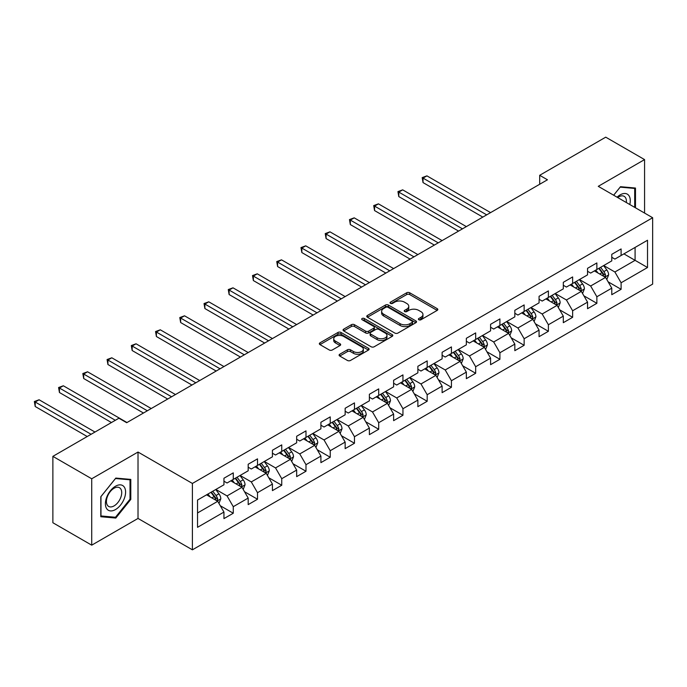 <?xml version="1.0" encoding="UTF-8"?>
<svg xmlns="http://www.w3.org/2000/svg" width="687" height="687" viewBox="0 0 687 687"><rect width="100%" height="100%" fill="white"/><g stroke="black" fill="none" stroke-linecap="round" stroke-linejoin="round"><path stroke-width="1.03" d="M418.838 319.756A1.511 0.876 0 0 0 420.976 319.756L437.181 310.395A2.155 1.245 0 0 0 437.817 309.519A2.155 1.245 0 0 0 437.181 308.635L409.727 292.782A2.155 1.245 0 0 0 406.678 292.782L390.474 302.143A1.511 0.876 0 0 0 390.036 302.761A1.511 0.876 0 0 0 390.474 303.371A1.511 0.876 0 0 0 392.612 303.371L394.707 302.16A6.904 3.985 0 0 1 404.471 302.16L406.756 303.482A6.904 3.985 0 0 1 408.774 306.299A6.904 3.985 0 0 1 406.756 309.116L404.66 310.326A1.511 0.876 0 0 0 404.214 310.945A1.511 0.876 0 0 0 404.66 311.563A1.511 0.876 0 0 0 406.79 311.563L408.894 310.352A6.904 3.985 0 0 1 418.649 310.352L420.942 311.675A6.904 3.985 0 0 1 422.96 314.491A6.904 3.985 0 0 1 420.942 317.308L418.838 318.519A1.511 0.876 0 0 0 418.4 319.137A1.511 0.876 0 0 0 418.838 319.756L418.838 318.519M339.722 354.252A2.155 1.245 0 0 0 339.095 355.127A2.155 1.245 0 0 0 339.722 356.012L347.424 360.46A2.155 1.245 0 0 0 350.473 360.46L368.472 350.069A2.155 1.245 0 0 0 369.108 349.185A2.155 1.245 0 0 0 368.472 348.3L341.018 332.456A2.155 1.245 0 0 0 337.97 332.456L319.97 342.847A2.155 1.245 0 0 0 319.343 343.723A2.155 1.245 0 0 0 319.97 344.608L329.279 349.975A2.155 1.245 0 0 0 332.328 349.975L340.031 345.527A2.155 1.245 0 0 0 340.658 344.651A2.155 1.245 0 0 0 340.031 343.766L335.411 341.104A5.771 3.332 0 0 1 333.727 338.751A5.771 3.332 0 0 1 337.283 335.677A5.771 3.332 0 0 1 343.577 336.398L361.645 346.832A5.771 3.332 0 0 1 363.337 349.185A5.771 3.332 0 0 1 359.773 352.259A5.771 3.332 0 0 1 353.487 351.538L350.473 349.803A2.155 1.245 0 0 0 347.424 349.803L339.722 354.252L339.722 356.012M138.018 452.046L91.715 478.779L52.873 456.357L52.873 522.738L91.715 545.169L138.018 518.436L192.403 549.832L192.403 483.45L138.018 452.046L138.018 518.436M644.569 213.064L644.569 159.599L598.265 186.332L652.65 217.727L192.403 483.45M644.569 159.599L605.728 137.168L539.69 175.297L539.69 184.262M52.873 456.357L118.911 418.228L126.683 422.711L547.453 179.779L539.69 175.297M394.862 333.075A2.155 1.245 0 0 0 397.91 333.075L415.91 322.684A2.155 1.245 0 0 0 416.537 321.799A2.155 1.245 0 0 0 415.91 320.923L388.456 305.071A2.155 1.245 0 0 0 385.398 305.071L367.408 315.462A2.155 1.245 0 0 0 366.772 316.338A2.155 1.245 0 0 0 367.408 317.222L394.862 333.075M362.745 320.082A1.511 0.876 0 0 1 364.282 320.288L364.282 318.502L392.191 334.612A2.155 1.245 0 0 1 392.818 335.496A2.155 1.245 0 0 1 392.191 336.372L374.192 346.763A2.155 1.245 0 0 1 371.143 346.763L343.689 330.911L343.689 329.15A2.155 1.245 0 0 0 343.053 330.035A2.155 1.245 0 0 0 343.689 330.911M343.689 329.15L351.392 324.702A2.155 1.245 0 0 1 354.44 324.702L365.578 331.134A2.155 1.245 0 0 0 368.627 331.134L373.737 328.18A2.155 1.245 0 0 0 374.363 327.304A2.155 1.245 0 0 0 373.737 326.419L362.143 319.73A1.511 0.876 0 0 1 361.697 319.112A1.511 0.876 0 0 1 362.633 318.313A1.511 0.876 0 0 1 364.282 318.502M192.403 549.832L652.65 284.109L652.65 217.727M220.295 505.744L233.271 513.232L233.271 506.68L248.187 498.066L248.187 504.619L257.513 499.234L257.513 492.691L272.43 484.077L272.43 490.621L281.747 485.245L281.747 478.693L296.664 470.08L296.664 476.632L305.99 471.248L305.99 464.695L320.906 456.082L320.906 462.634L330.232 457.25L330.232 450.706L345.149 442.093L345.149 448.637L354.466 443.261L354.466 436.709L369.383 428.095L369.383 434.648L378.709 429.263L378.709 422.711L393.625 414.098L393.625 420.65L402.951 415.266L402.951 408.722L417.868 400.109L417.868 406.652L427.185 401.277L427.185 394.724L442.11 386.111L442.11 392.663L451.428 387.279L451.428 380.727L466.344 372.114L466.344 378.666L475.67 373.281L475.67 366.738L490.587 358.125L490.587 364.668L499.913 359.292L499.913 352.74L514.829 344.127L514.829 350.679L524.147 345.295L524.147 338.743L539.063 330.129L539.063 336.682L548.389 331.297L548.389 324.753L563.306 316.14L563.306 322.684L572.632 317.308L572.632 310.756L587.548 302.143L587.548 308.695L596.866 303.31L596.866 296.758L611.782 288.154L611.782 294.697L621.108 289.313L621.108 282.769L647.523 267.518L647.523 240.244L635.089 247.423L635.089 260.339L647.523 267.518M233.271 513.232L223.945 518.616L223.945 512.064L197.53 527.315L197.53 500.042L223.945 484.79L223.945 478.246L233.271 472.862L233.271 479.406L248.187 470.801L248.187 464.249L257.513 458.864L257.513 465.417L272.43 456.803L272.43 450.251L281.747 444.875L281.747 451.419L296.664 442.806L296.664 436.262L305.99 430.878L305.99 437.421L320.906 428.817L320.906 422.265L330.232 416.88L330.232 423.432L345.149 414.819L345.149 408.267L354.466 402.891L354.466 409.435L369.383 400.822L369.383 394.278L378.709 388.894L378.709 395.446L393.625 386.833L393.625 380.28L402.951 374.896L402.951 381.448L417.868 372.835L417.868 366.283L427.185 360.907L427.185 367.451L442.11 358.837L442.11 352.294L451.428 346.909L451.428 353.462L466.344 344.848L466.344 338.296L475.67 332.912L475.67 339.464L490.587 330.851L490.587 324.298L499.913 318.923L499.913 325.466L514.829 316.853L514.829 310.309L524.147 304.925L524.147 311.477L539.063 302.864L539.063 296.312L548.389 290.927L548.389 297.48L563.306 288.866L563.306 282.314L572.632 276.938L572.632 283.482L587.548 274.869L587.548 268.325L596.866 262.941L596.866 269.493L611.782 260.88L611.782 254.327L621.108 248.943L621.108 255.495L647.523 240.244M230.789 480.848L241.97 487.306L227.053 495.92L215.864 489.453M223.945 481.201L227.053 482.995L233.271 479.406M227.053 495.92L233.271 506.68M241.97 487.306L248.187 498.066M255.023 466.851L266.212 473.309L251.296 481.922L240.107 475.464M248.187 467.212L251.296 469.006L257.513 465.417M251.296 481.922L257.513 492.691M266.212 473.309L272.43 484.077M279.265 452.853L290.455 459.311L275.539 467.924L264.349 461.466M272.43 453.214L275.539 455.009L281.747 451.419M275.539 467.924L281.747 478.693M290.455 459.311L296.664 470.08M303.508 438.864L314.689 445.322L299.772 453.935L288.592 447.477M296.664 439.216L299.772 441.011L305.99 437.421M299.772 453.935L305.99 464.695M314.689 445.322L320.906 456.082M327.742 424.867L338.931 431.324L324.015 439.938L312.825 433.48M320.906 425.227L324.015 427.022L330.232 423.432M324.015 439.938L330.232 450.706M338.931 431.324L345.149 442.093M351.984 410.869L363.174 417.335L348.257 425.94L337.068 419.482M345.149 411.23L348.257 413.024L354.466 409.435M348.257 425.94L354.466 436.709M363.174 417.335L369.383 428.095M376.227 396.88L387.408 403.338L372.491 411.951L361.31 405.493M369.383 397.232L372.491 399.027L378.709 395.446M372.491 411.951L378.709 422.711M387.408 403.338L393.625 414.098M400.461 382.882L411.65 389.34L396.734 397.953L385.544 391.496M393.625 383.243L396.734 385.038L402.951 381.448M396.734 397.953L402.951 408.722M411.65 389.34L417.868 400.109M424.703 368.885L435.893 375.351L420.976 383.956L409.787 377.498M417.868 369.245L420.976 371.04L427.185 367.451M420.976 383.956L427.185 394.724M435.893 375.351L442.11 386.111M448.946 354.896L460.127 361.353L445.21 369.967L434.029 363.509M442.11 355.248L445.21 357.042L451.428 353.462M445.21 369.967L451.428 380.727M460.127 361.353L466.344 372.114M473.18 340.898L484.369 347.356L469.453 355.969L458.263 349.511M466.344 341.259L469.453 343.053L475.67 339.464M469.453 355.969L475.67 366.738M484.369 347.356L490.587 358.125M497.422 326.9L508.612 333.367L493.695 341.971L482.506 335.514M490.587 327.261L493.695 329.056L499.913 325.466M493.695 341.971L499.913 352.74M508.612 333.367L514.829 344.127M521.665 312.911L532.846 319.369L517.929 327.982L506.748 321.525M514.829 313.272L517.929 315.058L524.147 311.477M517.929 327.982L524.147 338.743M532.846 319.369L539.063 330.129M545.899 298.914L557.088 305.372L542.172 313.985L530.982 307.527M539.063 299.274L542.172 301.069L548.389 297.48M542.172 313.985L548.389 324.753M557.088 305.372L563.306 316.14M570.141 284.916L581.331 291.382L566.414 299.987L555.225 293.529M563.306 285.277L566.414 287.072L572.632 283.482M566.414 299.987L572.632 310.756M581.331 291.382L587.548 302.143M594.384 270.927L605.565 277.385L590.648 285.998L579.467 279.54M587.548 271.288L590.648 273.074L596.866 269.493M590.648 285.998L596.866 296.758M605.565 277.385L611.782 288.154M623.908 253.881L635.089 260.339L614.891 272L603.701 265.543M611.782 257.29L614.891 259.085L621.108 255.495M614.891 272L621.108 282.769M91.715 478.779L91.715 545.169M197.53 512.966L217.736 501.295L206.547 494.838M217.736 501.295L223.945 512.064M608.132 281.825L621.108 289.313M583.89 295.822L596.866 303.31M559.656 309.811L572.632 317.308M535.413 323.809L548.389 331.297M511.171 337.806L524.147 345.295M486.937 351.796L499.913 359.292M462.694 365.793L475.67 373.281M438.452 379.791L451.428 387.279M414.218 393.78L427.185 401.277M389.976 407.777L402.951 415.266M365.733 421.775L378.709 429.263M341.499 435.764L354.466 443.261M317.257 449.762L330.232 457.25M293.014 463.759L305.99 471.248M268.78 477.748L281.747 485.245M244.538 491.746L257.513 499.234M635.484 207.817L635.484 188.04L620.49 186.701L613.646 195.211M100.809 516.727L115.802 518.058L130.796 499.406L130.796 479.414L115.802 478.075L100.809 496.727L100.809 516.727M130.023 498.96L130.796 499.406M114.214 517.148L115.802 518.058M419.448 319.962L420.942 319.103A6.904 3.985 0 0 0 422.96 316.286L422.96 314.491M408.774 306.299L408.774 308.094A6.904 3.985 0 0 1 406.756 310.91L405.261 311.778M437.155 310.412L409.727 294.577A2.155 1.245 0 0 0 406.678 294.577L391.075 303.585M415.875 322.701L388.456 306.866A2.155 1.245 0 0 0 385.398 306.866L367.433 317.239L367.408 315.462M412.097 322.418A1.511 0.876 0 0 0 412.535 321.799A1.511 0.876 0 0 0 412.097 321.181L387.992 307.269A1.511 0.876 0 0 0 385.862 307.269L383.647 308.549A6.904 3.985 0 0 0 381.628 311.366A6.904 3.985 0 0 0 383.647 314.182L400.117 323.697A6.904 3.985 0 0 0 409.881 323.697L412.097 322.418L412.097 324.212A1.511 0.876 0 0 0 412.535 323.594L412.535 321.799M381.628 311.366L381.628 313.16A6.904 3.985 0 0 0 383.647 315.977L383.647 314.182M412.097 324.212L409.881 325.483A6.904 3.985 0 0 1 400.117 325.483L383.647 315.977M343.715 330.928L351.392 326.497L351.392 324.702M374.363 327.304L374.363 329.099A2.155 1.245 0 0 1 373.737 329.975L368.627 332.929A2.155 1.245 0 0 1 365.578 332.929L354.44 326.497A2.155 1.245 0 0 0 351.392 326.497M364.282 320.288L392.157 336.39M377.129 337.806A5.771 3.332 0 0 0 383.415 338.528A5.771 3.332 0 0 0 386.979 335.445A5.771 3.332 0 0 0 385.287 333.092L378.923 329.417A2.155 1.245 0 0 0 375.866 329.417L370.757 332.371A2.155 1.245 0 0 0 370.13 333.247A2.155 1.245 0 0 0 370.757 334.131L377.129 337.806L377.129 339.601A5.771 3.332 0 0 0 383.415 340.323A5.771 3.332 0 0 0 386.979 337.24L386.979 335.445M370.13 333.247L370.13 335.041A2.155 1.245 0 0 0 370.757 335.926L370.757 334.131M377.129 339.601L370.757 335.926M363.337 349.185L363.337 350.98A5.771 3.332 0 0 1 359.773 354.054A5.771 3.332 0 0 1 353.487 353.333L350.473 351.598A2.155 1.245 0 0 0 347.424 351.598L339.756 356.029M333.727 338.751L333.727 340.546A5.771 3.332 0 0 0 335.411 342.899L335.411 341.104M339.996 345.544L335.411 342.899M368.447 350.087L341.018 334.251A2.155 1.245 0 0 0 337.97 334.251L320.005 344.625M606.793 279.515L608.648 274.852A5.822 3.366 -120 0 0 606.784 269.897L603.581 265.611M597.991 273.005L595.809 270.103M490.587 212.618L426.928 175.863L423.037 178.105L423.037 182.587L482.815 217.101M604.672 276.861L605.505 275.101A5.822 3.366 -120 0 0 603.83 271.597L600.627 267.32M599.167 268.162L602.722 272.911A2.963 1.709 60 0 1 603.263 273.812L605.505 275.101M598.763 268.394L601.967 272.679A5.822 3.366 60 0 1 603.633 276.183M423.037 182.587L422.187 177.607L486.697 214.859M422.187 177.607L426.928 175.863M633.74 187.886L634.702 188.444L634.702 207.362M613.68 195.228L620.172 187.139L634.702 188.444M629.79 204.528A14.281 8.244 120 0 0 627.317 194.146A14.281 8.244 120 0 0 617.089 197.195M626.329 202.536A10.812 6.243 120 0 0 624.165 196.327A10.812 6.243 120 0 0 617.707 197.555M115.493 509.556A14.281 8.244 120 0 0 125.592 492.055A14.281 8.244 120 0 0 115.493 486.224A14.281 8.244 120 0 0 105.394 503.717A14.281 8.244 120 0 0 115.493 509.556M114.076 505.898A10.812 6.243 120 0 0 121.135 496.375A10.812 6.243 120 0 0 119.478 487.71A10.812 6.243 120 0 0 114.076 488.242A10.812 6.243 120 0 0 107.009 497.774A10.812 6.243 120 0 0 108.666 506.439A10.812 6.243 120 0 0 114.076 505.898M100.963 496.589L115.493 478.521L130.023 479.818L130.023 499.191L115.493 517.259L100.963 515.963L100.963 496.589M129.053 479.26L130.023 479.818M582.559 293.504L584.405 288.849A5.822 3.366 -120 0 0 582.55 283.894L579.339 279.609M573.748 287.003L571.567 284.092M466.344 226.607L402.685 189.852L398.803 192.094L398.803 196.585L458.572 231.09M580.429 290.859L581.262 289.098A5.822 3.366 -120 0 0 579.596 285.594L576.384 281.309M574.925 282.159L578.488 286.908A2.963 1.709 60 0 1 579.029 287.81L581.262 289.098M574.521 282.391L577.733 286.668A5.822 3.366 60 0 1 579.399 290.172M398.803 196.585L397.945 191.604L462.463 228.848M397.945 191.604L402.685 189.852M558.316 307.501L560.163 302.847A5.822 3.366 -120 0 0 558.308 297.883L555.096 293.607M549.506 301L547.333 298.089M442.102 240.605L378.443 203.85L374.561 206.091L374.561 210.574L434.339 245.087M556.187 304.856L557.02 303.096A5.822 3.366 -120 0 0 555.354 299.592L552.15 295.307M550.691 296.149L554.246 300.897A2.963 1.709 60 0 1 554.787 301.799L557.02 303.096M550.287 296.38L553.49 300.666A5.822 3.366 60 0 1 555.156 304.169M374.561 210.574L373.702 205.602L438.22 242.846M373.702 205.602L378.443 203.85M534.074 321.49L535.929 316.836A5.822 3.366 -120 0 0 534.065 311.881L530.862 307.596M525.272 314.99L523.09 312.087M417.868 254.594L354.209 217.848L350.318 220.089L350.318 224.572L410.096 259.085M531.953 318.845L532.786 317.085A5.822 3.366 -120 0 0 531.111 313.581L527.908 309.305M526.448 310.146L530.003 314.895A2.963 1.709 60 0 1 530.544 315.797L532.786 317.085M526.044 310.378L529.248 314.663A5.822 3.366 60 0 1 530.914 318.167M350.318 224.572L349.468 219.591L413.978 256.844M349.468 219.591L354.209 217.848M509.84 335.488L511.686 330.833A5.822 3.366 -120 0 0 509.831 325.87L506.62 321.593M501.029 328.987L498.848 326.076M393.625 268.591L329.966 231.837L326.085 234.078L326.085 238.569L385.854 273.074M507.71 332.843L508.543 331.082A5.822 3.366 -120 0 0 506.877 327.579L503.665 323.294M502.206 324.144L505.769 328.893A2.963 1.709 60 0 1 506.31 329.794L508.543 331.082M501.802 324.376L505.014 328.652A5.822 3.366 60 0 1 506.68 332.156M326.085 238.569L325.226 233.589L389.744 270.833M325.226 233.589L329.966 231.837M485.597 349.485L487.444 344.831A5.822 3.366 -120 0 0 485.589 339.867L482.377 335.591M476.787 342.985L474.614 340.074M369.383 282.589L305.724 245.834L301.842 248.076L301.842 252.558L361.62 287.072M483.468 346.841L484.301 345.072A5.822 3.366 -120 0 0 482.635 341.576L479.432 337.291M477.972 338.133L481.527 342.882A2.963 1.709 60 0 1 482.068 343.783L484.301 345.072M477.568 338.365L480.771 342.65A5.822 3.366 60 0 1 482.437 346.154M301.842 252.558L300.983 247.586L365.501 284.83M300.983 247.586L305.724 245.834M461.355 363.475L463.21 358.82A5.822 3.366 -120 0 0 461.346 353.865L458.143 349.58M452.553 356.974L450.371 354.071M345.149 296.578L281.49 259.832L277.6 262.073L277.6 266.556L337.377 301.069M459.225 360.83L460.067 359.069A5.822 3.366 -120 0 0 458.392 355.565L455.189 351.289M453.729 352.13L457.284 356.879A2.963 1.709 60 0 1 457.825 357.781L460.067 359.069M453.326 352.362L456.529 356.647A5.822 3.366 60 0 1 458.195 360.151M277.6 266.556L276.749 261.575L341.259 298.828M276.749 261.575L281.49 259.832M437.121 377.472L438.967 372.818A5.822 3.366 -120 0 0 437.112 367.854L433.901 363.578M428.31 370.971L426.129 368.06M320.906 310.576L257.247 273.821L253.366 276.062L253.366 280.554L313.135 315.058M434.991 374.827L435.824 373.067A5.822 3.366 -120 0 0 434.158 369.563L430.947 365.278M429.487 366.128L433.05 370.877A2.963 1.709 60 0 1 433.583 371.77L435.824 373.067M429.083 366.36L432.295 370.637A5.822 3.366 60 0 1 433.961 374.14M253.366 280.554L252.507 275.573L317.025 312.817M252.507 275.573L257.247 273.821M412.878 391.47L414.725 386.815A5.822 3.366 -120 0 0 412.87 381.852L409.658 377.575M404.068 384.969L401.895 382.058M296.664 324.573L233.005 287.819L229.123 290.06L229.123 294.543L288.901 329.056M410.749 388.825L411.582 387.056A5.822 3.366 -120 0 0 409.916 383.561L406.713 379.276M405.253 380.117L408.808 384.866A2.963 1.709 60 0 1 409.349 385.768L411.582 387.056M404.841 380.349L408.052 384.634A5.822 3.366 60 0 1 409.718 388.138M229.123 294.543L228.264 289.57L292.782 326.814M228.264 289.57L233.005 287.819M388.636 405.459L390.491 400.804A5.822 3.366 -120 0 0 388.627 395.849L385.424 391.564M379.834 398.958L377.652 396.055M272.43 338.562L208.771 301.816L204.881 304.058L204.881 308.54L264.658 343.053M386.506 402.814L387.339 401.053A5.822 3.366 -120 0 0 385.673 397.55L382.47 393.273M381.01 394.115L384.565 398.864A2.963 1.709 60 0 1 385.106 399.765L387.339 401.053M380.607 394.347L383.81 398.632A5.822 3.366 60 0 1 385.476 402.127M204.881 308.54L204.03 303.56L268.54 340.812M204.03 303.56L208.771 301.816M364.402 419.456L366.248 414.802A5.822 3.366 -120 0 0 364.393 409.838L361.182 405.562M355.591 412.956L353.41 410.045M248.187 352.56L184.528 315.805L180.647 318.047L180.647 322.538L240.416 357.042M362.272 416.811L363.105 415.051A5.822 3.366 -120 0 0 361.439 411.547L358.228 407.262M356.768 408.104L360.332 412.861A2.963 1.709 60 0 1 360.864 413.754L363.105 415.051M356.364 408.344L359.576 412.621A5.822 3.366 60 0 1 361.242 416.124M180.647 322.538L179.788 317.557L244.306 354.801M179.788 317.557L184.528 315.805M340.159 433.454L342.006 428.8A5.822 3.366 -120 0 0 340.151 423.836L336.939 419.559M331.349 426.953L329.176 424.042M223.945 366.557L160.286 329.803L156.404 332.044L156.404 336.527L216.182 371.04M338.03 430.809L338.863 429.04A5.822 3.366 -120 0 0 337.197 425.545L333.994 421.26M332.534 422.101L336.089 426.85A2.963 1.709 60 0 1 336.63 427.752L338.863 429.04M332.122 422.333L335.333 426.618A5.822 3.366 60 0 1 336.999 430.122M156.404 336.527L155.545 331.555L220.063 368.799M155.545 331.555L160.286 329.803M315.917 447.443L317.772 442.789A5.822 3.366 -120 0 0 315.908 437.834L312.705 433.549M307.115 440.942L304.934 438.04M199.711 380.546L136.052 343.792L132.162 346.042L132.162 350.525L191.939 385.038M313.787 444.798L314.62 443.038A5.822 3.366 -120 0 0 312.954 439.534L309.751 435.257M308.291 436.099L311.846 440.848A2.963 1.709 60 0 1 312.387 441.75L314.62 443.038M307.888 436.331L311.091 440.616A5.822 3.366 60 0 1 312.757 444.111M132.162 350.525L131.311 345.544L195.821 382.796M131.311 345.544L136.052 343.792M291.683 461.441L293.529 456.786A5.822 3.366 -120 0 0 291.666 451.823L288.463 447.546M282.872 454.94L280.691 452.029M175.468 394.544L111.809 357.79L107.928 360.031L107.928 364.522L167.697 399.027M289.553 458.796L290.386 457.035A5.822 3.366 -120 0 0 288.72 453.532L285.509 449.246M284.049 450.088L287.613 454.846A2.963 1.709 60 0 1 288.145 455.739L290.386 457.035M283.645 450.328L286.857 454.605A5.822 3.366 60 0 1 288.523 458.109M107.928 364.522L107.069 359.541L171.587 396.785M107.069 359.541L111.809 357.79M267.441 475.438L269.287 470.784A5.822 3.366 -120 0 0 267.432 465.82L264.22 461.544M258.63 468.938L256.457 466.026M151.226 408.542L87.567 371.787L83.685 374.029L83.685 378.511L143.463 413.024M265.311 472.793L266.144 471.024A5.822 3.366 -120 0 0 264.478 467.529L261.275 463.244M259.815 464.086L263.37 468.835A2.963 1.709 60 0 1 263.911 469.736L266.144 471.024M259.403 464.318L262.614 468.603A5.822 3.366 60 0 1 264.28 472.106M83.685 378.511L82.826 373.539L147.344 410.783M82.826 373.539L87.567 371.787M243.198 489.427L245.044 484.773A5.822 3.366 -120 0 0 243.189 479.818L239.986 475.533M234.396 482.927L232.215 480.024M126.992 422.531L63.333 385.776L59.443 388.026L59.443 392.509L111.449 422.531M241.068 486.782L241.901 485.022A5.822 3.366 -120 0 0 240.235 481.518L237.032 477.242M235.572 478.083L239.128 482.832A2.963 1.709 60 0 1 239.669 483.734L241.901 485.022M235.169 478.315L238.372 482.6A5.822 3.366 60 0 1 240.038 486.095M59.443 392.509L58.593 387.528L115.339 420.289M58.593 387.528L63.333 385.776M218.964 503.425L220.81 498.771A5.822 3.366 -120 0 0 218.947 493.807L215.744 489.53M210.153 496.924L207.972 494.013M94.978 432.046L39.09 399.774L35.209 402.015L35.209 406.506L87.215 436.528M216.834 500.78L217.667 499.02A5.822 3.366 -120 0 0 216.001 495.516L212.79 491.231M211.33 492.072L214.894 496.821A2.963 1.709 60 0 1 215.426 497.723L217.667 499.02M210.926 492.313L214.138 496.589A5.822 3.366 60 0 1 215.804 500.093M35.209 406.506L34.35 401.526L91.096 434.287M34.35 401.526L39.09 399.774M420.942 319.103L420.942 317.308M404.66 311.563L404.66 310.326M406.756 310.91L406.756 309.116M390.474 303.371L390.474 302.143M406.678 294.577L406.678 292.782M409.727 294.577L409.727 292.782M437.181 310.395L437.181 308.635M385.398 306.866L385.398 305.071M388.456 306.866L388.456 305.071M415.91 322.684L415.91 320.923M400.117 325.483L400.117 323.697M409.881 325.483L409.881 323.697M354.44 326.497L354.44 324.702M365.578 332.929L365.578 331.134M368.627 332.929L368.627 331.134M373.737 329.975L373.737 328.18M392.191 336.372L392.191 334.612M347.424 351.598L347.424 349.803M350.473 351.598L350.473 349.803M353.487 353.333L353.487 351.538M340.031 345.527L340.031 343.766M319.97 344.608L319.97 342.847M337.97 334.251L337.97 332.456M341.018 334.251L341.018 332.456M368.472 350.069L368.472 348.3M604.998 277.05L608.605 274.963M603.83 271.597L606.784 269.897M599.691 273.993L601.967 272.679M580.755 291.048L584.371 288.961M579.596 285.594L582.55 283.894M575.448 287.982L577.733 286.668M556.513 305.045L560.128 302.958M555.354 299.592L558.308 297.883M551.214 301.979L553.49 300.666M532.279 319.034L535.886 316.947M531.111 313.581L534.065 311.881M526.972 315.977L529.248 314.663M508.037 333.032L511.652 330.945M506.877 327.579L509.831 325.87M502.729 329.966L505.014 328.652M483.794 347.029L487.409 344.943M482.635 341.576L485.589 339.867M478.496 343.964L480.771 342.65M459.551 361.018L463.167 358.932M458.392 355.565L461.346 353.865M454.253 357.961L456.529 356.647M435.318 375.016L438.924 372.929M434.158 369.563L437.112 367.854M430.01 371.95L432.295 370.637M411.075 389.014L414.69 386.927M409.916 383.561L412.87 381.852M405.777 385.948L408.052 384.634M386.833 403.003L390.448 400.916M385.673 397.55L388.627 395.849M381.534 399.946L383.81 398.632M362.599 417L366.205 414.914M361.439 411.547L364.393 409.838M357.292 413.935L359.576 412.621M338.356 430.998L341.971 428.911M337.197 425.545L340.151 423.836M333.058 427.932L335.333 426.618M314.114 444.987L317.729 442.9M312.954 439.534L315.908 437.834M308.815 441.93L311.091 440.616M289.88 458.985L293.486 456.898M288.72 453.532L291.666 451.823M284.573 455.919L286.857 454.605M265.637 472.974L269.252 470.896M264.478 467.529L267.432 465.82M260.339 469.917L262.614 468.603M241.395 486.971L245.01 484.885M240.235 481.518L243.189 479.818M236.096 483.914L238.372 482.6M217.161 500.969L220.767 498.882M216.001 495.516L218.947 493.807M211.854 497.903L214.138 496.589"/></g></svg>
